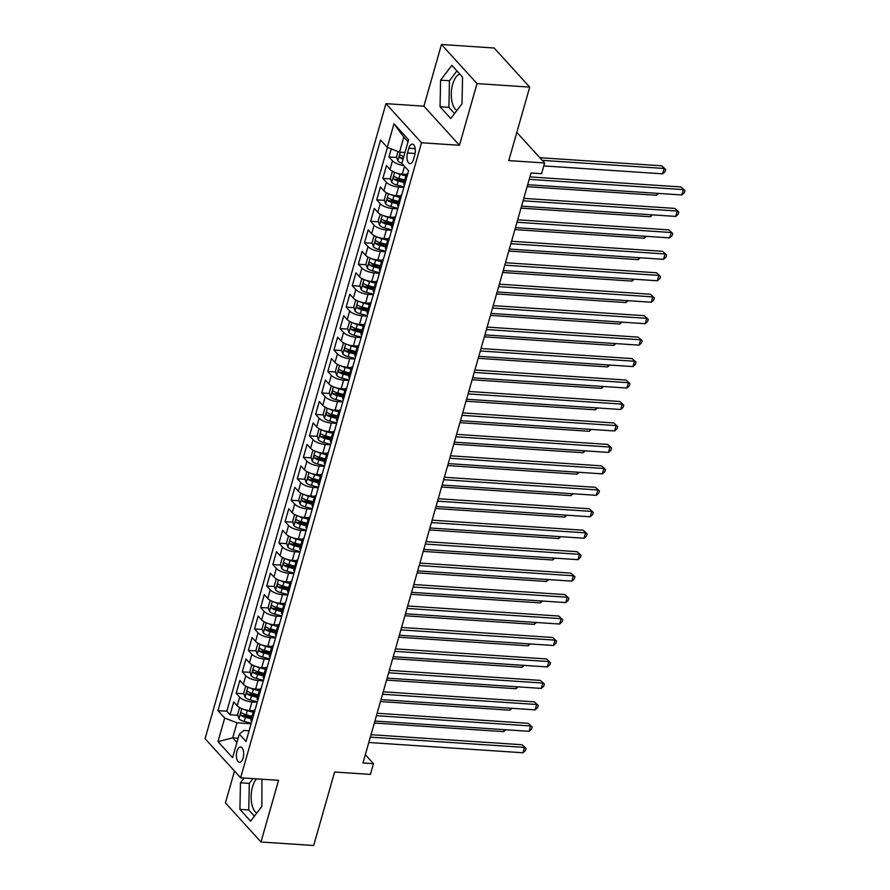 <?xml version="1.0" encoding="UTF-8"?>
<svg xmlns="http://www.w3.org/2000/svg" width="890" height="890" viewBox="0 0 890 890"><rect width="100%" height="100%" fill="white"/><g stroke="black" fill="none" stroke-linecap="round" stroke-linejoin="round"><path stroke-width="1.33" d="M256.554 778.85A18.69 8.811 -86.2 0 0 252.515 786.905A18.69 8.811 -86.2 0 0 256.721 813.115M243.115 757.98A7.665 3.616 -86.2 0 0 240.545 746.955A7.665 3.616 -86.2 0 0 236.963 751.216A7.665 3.616 -86.2 0 0 239.532 762.252A7.665 3.616 -86.2 0 0 243.115 757.98M456.859 110.505A18.69 8.811 93.8 0 1 452.665 84.283A18.69 8.811 93.8 0 1 459.796 74.081M234.504 771.063L225.437 802.891L260.993 841.996L313.68 845.5L334.618 772.019L370.44 774.4L373.5 763.676L365.323 754.687M385.96 103.652L205.067 738.689L240.623 777.793L421.515 142.756L385.96 103.652L423.907 106.177L459.451 145.281L477.029 83.604L441.473 44.5L423.907 106.177M441.473 44.5L494.161 48.004L529.717 87.109L508.791 160.589L544.613 162.97L516.812 132.399M477.029 83.604L529.717 87.109M391.244 148.908L388.952 156.963L396.762 157.474M406.441 174.462L402.291 174.184A9.579 3.493 -164.1 0 1 390.009 169.4L386.505 165.54L382.834 178.412L390.654 178.935M396.873 179.346L404.383 179.847M400.322 195.911L396.172 195.644A9.579 3.493 15.9 0 1 383.901 190.849L380.397 186.989L376.726 199.872L384.547 200.384M390.755 200.795L398.275 201.296M394.214 217.371L390.065 217.093A9.579 3.493 15.9 0 1 377.794 212.31L374.278 208.449L370.618 221.321L378.428 221.844M384.647 222.255L392.167 222.756M388.107 238.82L383.957 238.542A9.579 3.493 15.9 0 1 371.675 233.759L368.171 229.898L364.5 242.77L372.32 243.293M378.539 243.704L386.049 244.205M381.988 260.281L377.838 260.002A9.579 3.493 15.9 0 1 365.568 255.208L362.063 251.358L358.392 264.23L366.213 264.753M372.421 265.164L379.941 265.665M375.88 281.73L371.731 281.451A9.579 3.493 15.9 0 1 359.46 276.668L355.944 272.807L352.284 285.679L360.094 286.202M366.313 286.613L373.833 287.114M369.773 303.19L365.623 302.911A9.579 3.493 15.9 0 1 353.341 298.117L349.837 294.267L346.166 307.139L353.986 307.651M360.205 308.074L367.715 308.574M363.654 324.639L359.504 324.361A9.579 3.493 15.9 0 1 347.233 319.577L343.729 315.716L340.058 328.588L347.879 329.111M361.607 331.614L355.533 330.034A3.237 1.179 -164.1 0 1 354.131 329.545L361.607 330.023M357.546 346.088L353.397 345.821A9.579 3.493 15.9 0 1 341.126 341.026L337.61 337.176L333.95 350.048L341.76 350.56M355.499 353.063L349.425 351.494A3.237 1.179 -164.1 0 1 348.012 350.994L355.499 351.472M351.439 367.548L347.289 367.27A9.579 3.493 15.9 0 1 335.007 362.486L331.503 358.626L327.832 371.497L335.652 372.02M341.871 372.432L349.381 372.932M345.32 388.997L341.17 388.719A9.579 3.493 15.9 0 1 328.899 383.935L325.395 380.075L321.724 392.946L329.545 393.469M335.752 393.881L343.273 394.381M339.212 410.457L335.063 410.179A9.579 3.493 15.9 0 1 322.792 405.395L319.276 401.535L315.616 414.406L323.426 414.929M329.645 415.341L337.165 415.841M333.105 431.906L328.955 431.628A9.579 3.493 15.9 0 1 316.673 426.844L313.169 422.984L309.498 435.855L317.318 436.378M323.537 436.79L331.047 437.29M326.986 453.366L322.836 453.088A9.579 3.493 15.9 0 1 310.566 448.293L307.061 444.444L303.39 457.315L311.211 457.838M317.418 458.25L324.939 458.751M320.878 474.815L316.729 474.537A9.579 3.493 15.9 0 1 304.458 469.753L300.942 465.893L297.282 478.764L305.092 479.287M318.831 481.79L312.757 480.211A3.237 1.179 -164.1 0 1 311.344 479.721L318.831 480.2M314.771 496.264L310.621 495.997A9.579 3.493 15.9 0 1 298.339 491.202L294.835 487.353L291.164 500.224L298.984 500.736M312.724 503.239L306.638 501.671A3.237 1.179 -164.1 0 1 305.237 501.17L312.724 501.66M308.663 517.724L304.502 517.446A9.579 3.493 15.9 0 1 292.232 512.662L288.727 508.802L285.056 521.673L292.877 522.196M299.084 522.608L306.605 523.109M302.544 539.173L298.395 538.906A9.579 3.493 15.9 0 1 286.124 534.111L282.608 530.251L278.948 543.123L286.758 543.645M292.977 544.057L300.497 544.558M296.437 560.633L292.287 560.355A9.579 3.493 15.9 0 1 280.005 555.571L276.501 551.711L272.829 564.583L280.65 565.106M286.869 565.517L294.39 566.018M290.329 582.082L286.168 581.804A9.579 3.493 15.9 0 1 273.897 577.02L270.393 573.16L266.722 586.032L274.543 586.555M280.751 586.966L288.271 587.467M284.21 603.542L280.061 603.264A9.579 3.493 15.9 0 1 267.79 598.469L264.274 594.62L260.614 607.492L268.424 608.015M274.643 608.426L282.163 608.927M278.103 624.991L273.953 624.713A9.579 3.493 15.9 0 1 261.671 619.93L258.167 616.069L254.495 628.941L262.316 629.464M276.056 631.967L269.97 630.387A3.237 1.179 -164.1 0 1 268.569 629.898L276.056 630.376M271.995 646.452L267.834 646.173A9.579 3.493 15.9 0 1 255.564 641.379L252.059 637.529L248.388 650.401L256.209 650.913M262.416 651.335L269.937 651.836M265.876 667.901L261.727 667.622A9.579 3.493 15.9 0 1 249.456 662.839L245.94 658.978L242.28 671.85L250.101 672.373M263.829 674.876L257.755 673.296A3.237 1.179 -164.1 0 1 256.342 672.807L263.829 673.285M259.769 689.35L255.619 689.082A9.579 3.493 15.9 0 1 243.337 684.288L239.833 680.427L236.162 693.31L243.982 693.822M250.201 694.233L257.722 694.734M544.613 162.97L541.565 173.695L531.019 172.994L362.964 762.975L373.5 763.676M408.844 148.263L407.498 152.98A7.431 3.504 -86.2 0 0 409.99 163.66A7.431 3.504 -86.2 0 0 413.461 159.532L414.807 154.816A7.431 3.504 -86.2 0 0 412.315 144.124A7.431 3.504 -86.2 0 0 408.844 148.263L415.207 148.686M249.1 730.768L243.905 730.423L239.321 734.094L246.041 741.492L408.599 170.813L401.88 163.415L408.599 139.819L393.992 123.754L387.272 147.351L380.542 139.953L217.983 710.632L224.714 718.03L236.985 722.814L232.713 737.832L236.929 742.471M239.321 734.094L232.59 757.69L217.983 741.626L224.714 718.03M257.21 702.299L251.948 701.954A9.579 3.493 -164.1 0 1 239.677 697.159L236.162 693.31M253.661 710.81L249.5 710.531L251.948 701.954M263.318 680.85L258.055 680.494A9.579 3.493 -164.1 0 1 245.785 675.71L242.28 671.85M269.425 659.39L264.174 659.045A9.579 3.493 -164.1 0 1 251.892 654.25L248.388 650.401M275.544 637.941L270.282 637.585A9.579 3.493 -164.1 0 1 258.011 632.801L254.495 628.941M281.652 616.481L276.389 616.136A9.579 3.493 -164.1 0 1 264.119 611.352L260.614 607.492M287.759 595.032L282.508 594.676A9.579 3.493 -164.1 0 1 270.226 589.892L266.722 586.032M293.878 573.572L288.616 573.227A9.579 3.493 -164.1 0 1 276.345 568.443L272.829 564.583M299.986 552.123L294.724 551.778A9.579 3.493 -164.1 0 1 282.453 546.983L278.948 543.123M306.093 530.674L300.842 530.318A9.579 3.493 -164.1 0 1 288.56 525.534L285.056 521.673M312.212 509.214L306.95 508.869A9.579 3.493 -164.1 0 1 294.679 504.074L291.164 500.224M318.32 487.764L313.058 487.409A9.579 3.493 -164.1 0 1 300.787 482.625L297.282 478.764M324.427 466.304L319.176 465.959A9.579 3.493 -164.1 0 1 306.894 461.165L303.39 457.315M330.546 444.855L325.284 444.499A9.579 3.493 -164.1 0 1 313.013 439.716L309.498 435.855M336.654 423.395L331.392 423.05A9.579 3.493 -164.1 0 1 319.121 418.267L315.616 414.406M342.761 401.946L337.51 401.601A9.579 3.493 -164.1 0 1 325.228 396.807L321.724 392.946M348.88 380.497L343.618 380.141A9.579 3.493 -164.1 0 1 331.347 375.358L327.832 371.497M354.988 359.037L349.726 358.692A9.579 3.493 -164.1 0 1 337.455 353.897L333.95 350.048M361.095 337.588L355.844 337.232A9.579 3.493 -164.1 0 1 343.562 332.448L340.058 328.588M367.214 316.128L361.952 315.783A9.579 3.493 -164.1 0 1 349.681 310.988L346.166 307.139M373.322 294.679L368.06 294.323A9.579 3.493 -164.1 0 1 355.789 289.539L352.284 285.679M379.429 273.219L374.178 272.874A9.579 3.493 -164.1 0 1 361.896 268.09L358.392 264.23M385.548 251.77L380.286 251.425A9.579 3.493 -164.1 0 1 368.015 246.63L364.5 242.77M391.656 230.321L386.394 229.965A9.579 3.493 -164.1 0 1 374.123 225.181L370.618 221.321M397.763 208.861L392.512 208.516A9.579 3.493 -164.1 0 1 380.23 203.721L376.726 199.872M403.882 187.412L398.62 187.056A9.579 3.493 -164.1 0 1 386.349 182.272L382.834 178.412M403.782 165.518A9.579 3.493 -164.1 0 1 392.457 160.812L388.952 156.963M387.439 147.417L226.839 711.221L230.054 714.759L237.875 715.282M249.5 710.531A9.579 3.493 15.9 0 1 237.23 705.748L233.725 701.887L230.054 714.759M404.483 185.298A9.579 3.493 -164.1 0 1 403.838 183.396L406.274 174.818A9.579 3.493 -164.1 0 1 407.831 173.539M406.919 176.721A9.579 3.493 -164.1 0 1 406.274 174.818M408.043 141.766L403.826 137.127L399.543 152.145L387.272 147.351M404.983 152.502L399.543 152.145M459.451 145.281L421.515 142.756M260.993 841.996L278.559 780.319L240.623 777.793M238.153 738.199L232.713 737.832L217.983 741.626M251.091 723.759L236.985 722.814M244.083 715.694L251.603 716.194M400.811 198.17A9.579 3.493 -164.1 0 1 400.166 196.267A9.579 3.493 -164.1 0 1 401.713 194.988M398.442 195.789L400.177 196.245L397.719 204.845A9.579 3.493 15.9 0 0 398.364 206.758M394.704 219.63A9.579 3.493 -164.1 0 1 394.059 217.727A9.579 3.493 -164.1 0 1 395.605 216.448M392.323 217.249L394.059 217.694L391.611 226.305A9.579 3.493 15.9 0 0 392.256 228.207M388.585 241.079A9.579 3.493 -164.1 0 1 387.94 239.176A9.579 3.493 -164.1 0 1 389.497 237.897M387.94 239.176L385.503 247.754A9.579 3.493 15.9 0 0 386.149 249.656M382.478 262.539A9.579 3.493 -164.1 0 1 381.832 260.625A9.579 3.493 -164.1 0 1 383.379 259.357M381.832 260.625L379.385 269.214A9.579 3.493 15.9 0 0 380.03 271.116M376.37 283.988A9.579 3.493 -164.1 0 1 375.725 282.086A9.579 3.493 -164.1 0 1 377.271 280.806M373.989 281.607L375.725 282.052L373.277 290.663A9.579 3.493 15.9 0 0 373.922 292.565M370.251 305.437A9.579 3.493 -164.1 0 1 369.606 303.534A9.579 3.493 -164.1 0 1 371.163 302.255M369.606 303.534L367.17 312.123A9.579 3.493 15.9 0 0 367.815 314.025M364.144 326.897A9.579 3.493 -164.1 0 1 363.498 324.995A9.579 3.493 -164.1 0 1 365.045 323.715M363.498 324.995L361.051 333.572A9.579 3.493 15.9 0 0 361.696 335.474M358.036 348.346A9.579 3.493 -164.1 0 1 357.391 346.444A9.579 3.493 -164.1 0 1 358.937 345.164M355.655 345.965L357.391 346.421L354.943 355.032A9.579 3.493 15.9 0 0 355.588 356.935M351.917 369.806A9.579 3.493 -164.1 0 1 351.272 367.904A9.579 3.493 -164.1 0 1 352.829 366.624M351.272 367.904L348.836 376.481A9.579 3.493 15.9 0 0 349.481 378.384M345.81 391.255A9.579 3.493 -164.1 0 1 345.164 389.353A9.579 3.493 -164.1 0 1 346.711 388.073M345.164 389.353L342.717 397.93A9.579 3.493 15.9 0 0 343.362 399.832M339.702 412.715A9.579 3.493 -164.1 0 1 339.057 410.802A9.579 3.493 -164.1 0 1 340.603 409.534M337.321 410.323L339.057 410.78L336.609 419.39A9.579 3.493 15.9 0 0 337.254 421.293M333.583 434.164A9.579 3.493 -164.1 0 1 332.938 432.262A9.579 3.493 -164.1 0 1 334.495 430.983M332.938 432.262L330.502 440.839A9.579 3.493 15.9 0 0 331.147 442.742M327.476 455.613A9.579 3.493 -164.1 0 1 326.83 453.711A9.579 3.493 -164.1 0 1 328.377 452.432M326.83 453.711L324.383 462.299A9.579 3.493 15.9 0 0 325.028 464.202M321.368 477.073A9.579 3.493 -164.1 0 1 320.723 475.171A9.579 3.493 -164.1 0 1 322.269 473.892M318.987 474.693L320.723 475.138L318.275 483.748A9.579 3.493 15.9 0 0 318.92 485.651M315.249 498.522A9.579 3.493 -164.1 0 1 314.604 496.62A9.579 3.493 -164.1 0 1 316.161 495.341M312.88 496.142L314.615 496.598L312.168 505.209A9.579 3.493 15.9 0 0 312.813 507.111M309.142 519.982A9.579 3.493 -164.1 0 1 308.496 518.08A9.579 3.493 -164.1 0 1 310.043 516.801M308.496 518.08L306.049 526.658A9.579 3.493 15.9 0 0 306.694 528.56M303.034 541.432A9.579 3.493 -164.1 0 1 302.389 539.529A9.579 3.493 -164.1 0 1 303.935 538.25M300.653 539.051L302.389 539.507L299.941 548.106A9.579 3.493 15.9 0 0 300.586 550.02M296.915 562.892A9.579 3.493 -164.1 0 1 296.27 560.989A9.579 3.493 -164.1 0 1 297.827 559.71M294.546 560.511L296.281 560.956L293.834 569.567A9.579 3.493 15.9 0 0 294.479 571.469M290.808 584.341A9.579 3.493 -164.1 0 1 290.162 582.438A9.579 3.493 -164.1 0 1 291.72 581.159M290.162 582.438L287.715 591.016A9.579 3.493 15.9 0 0 288.36 592.918M284.7 605.79A9.579 3.493 -164.1 0 1 284.055 603.887A9.579 3.493 -164.1 0 1 285.601 602.619M282.319 603.409L284.066 603.865L281.607 612.476A9.579 3.493 15.9 0 0 282.252 614.378M278.581 627.25A9.579 3.493 -164.1 0 1 277.936 625.347A9.579 3.493 -164.1 0 1 279.493 624.068M276.212 624.869L277.947 625.314L275.5 633.925A9.579 3.493 15.9 0 0 276.145 635.827M272.474 648.699A9.579 3.493 -164.1 0 1 271.828 646.796A9.579 3.493 -164.1 0 1 273.386 645.517M271.828 646.796L269.381 655.385A9.579 3.493 15.9 0 0 270.026 657.287M266.366 670.159A9.579 3.493 -164.1 0 1 265.721 668.256A9.579 3.493 -164.1 0 1 267.267 666.977M265.721 668.256L263.273 676.834A9.579 3.493 15.9 0 0 263.918 678.736M260.247 691.608A9.579 3.493 -164.1 0 1 259.602 689.706A9.579 3.493 -164.1 0 1 261.159 688.426M257.877 689.227L259.613 689.683L257.166 698.283A9.579 3.493 15.9 0 0 257.811 700.196M254.139 713.068A9.579 3.493 -164.1 0 1 253.494 711.166A9.579 3.493 -164.1 0 1 255.052 709.886M226.839 711.221L217.983 710.632M253.494 711.166L251.047 719.743A9.579 3.493 15.9 0 0 251.692 721.645M403.826 137.127L393.992 123.754M440.595 80.167L440.049 106.755L450.763 118.526L462.01 103.718L462.555 77.13L451.853 65.348L440.595 80.167L449.45 80.756L448.905 107.345L454.545 113.542M244.071 778.016L240.456 782.777L239.911 809.366L250.613 821.147L261.871 806.329L261.927 779.206M456.915 70.922L449.45 80.756M448.905 107.345L440.049 106.755M252.916 778.605L249.3 783.367L248.766 809.956L254.407 816.163M248.766 809.956L239.911 809.366M249.3 783.367L240.456 782.777M529.216 179.346L683.364 189.603L681.84 194.966L527.692 184.708M529.906 176.91L680.972 186.956L684.933 190.594L684.321 192.741L681.84 194.966M680.972 186.956L684.933 190.594M398.008 151.545L396.528 156.718L397.841 160.979A6.352 2.314 15.9 0 0 401.924 163.259M543.779 165.918L662.627 173.828L664.151 168.466L661.748 165.818L539.83 157.708M403.815 156.618A6.352 2.314 -164.1 0 1 400.723 155.138C399.387 155.149 399.143 156.017 399.988 157.708A6.352 2.314 15.9 0 0 403.081 159.188M661.748 165.818L665.709 169.467L664.151 168.466L542.232 160.356M665.709 169.467L665.097 171.603L662.627 173.828M523.109 200.795L677.257 211.052L675.732 216.415L521.573 206.157M523.798 198.359L674.854 208.416L678.814 212.054L678.202 214.201L675.732 216.415M674.854 208.416L678.814 212.054M516.99 222.244L671.149 232.513L669.614 237.875L515.466 227.618M517.691 219.808L668.746 229.865L672.707 233.503L672.095 235.65L669.614 237.875M668.746 229.865L672.707 233.503M510.882 243.704L665.03 253.962L663.506 259.324L509.358 249.066M511.572 241.268L662.638 251.314L666.599 254.963L665.987 257.11L663.506 259.324M662.638 251.314L666.599 254.963M504.775 265.153L658.923 275.411L657.399 280.773L503.239 270.516M505.464 262.717L656.52 272.774L660.48 276.412L659.879 278.559L657.399 280.773M656.52 272.774L660.48 276.412M393.324 171.726L392.256 171.737L390.421 178.167L391.734 182.428A6.352 2.314 15.9 0 0 397.04 185.087L404.027 186.889M396.773 173.105A6.352 2.314 15.9 0 0 400.088 174.351L405.974 175.886M404.55 174.34L406.285 174.785M404.817 179.958L398.931 178.434A6.352 2.314 -164.1 0 1 394.604 176.587C393.28 176.609 393.035 177.466 393.87 179.157A6.352 2.314 15.9 0 0 398.197 181.004L404.082 182.528M404.394 181.438L398.308 179.858A3.237 1.179 -164.1 0 1 396.907 179.368L393.87 179.157M527.125 186.666L656.509 195.277L657.076 193.319M658.589 193.419L656.509 195.277M387.217 193.174L386.138 193.186L384.313 199.627L385.626 203.888A6.352 2.314 15.9 0 0 390.921 206.536L397.908 208.349M390.654 194.554A6.352 2.314 15.9 0 0 393.981 195.811L399.866 197.335M398.698 201.407L392.824 199.883A6.352 2.314 -164.1 0 1 388.496 198.047C387.161 198.058 386.916 198.915 387.762 200.617A6.352 2.314 15.9 0 0 392.089 202.464L397.964 203.988M398.275 202.887L392.201 201.318A3.237 1.179 -164.1 0 1 390.799 200.817L387.762 200.617M521.017 208.127L650.401 216.737L650.957 214.768M652.481 214.868L650.401 216.737M381.098 214.624L380.03 214.646L378.194 221.076L379.507 225.337A6.352 2.314 15.9 0 0 384.814 227.996L391.8 229.798M384.547 216.014A6.352 2.314 15.9 0 0 387.873 217.26L393.747 218.784M392.59 222.867L386.705 221.343A6.352 2.314 -164.1 0 1 382.389 219.496C381.053 219.518 380.809 220.375 381.654 222.066A6.352 2.314 15.9 0 0 385.971 223.913L391.856 225.437M392.167 224.347L386.093 222.767A3.237 1.179 -164.1 0 1 384.68 222.278L381.654 222.066M514.909 229.576L644.293 238.186L644.85 236.217M646.374 236.328L644.293 238.186M374.99 236.084L373.922 236.095L372.087 242.536L373.399 246.786A6.352 2.314 15.9 0 0 378.706 249.445L385.693 251.258M378.439 237.463A6.352 2.314 15.9 0 0 381.754 238.72L387.639 240.244M386.216 238.698L387.951 239.143M386.483 244.316L380.597 242.792A6.352 2.314 -164.1 0 1 376.27 240.945C374.946 240.968 374.701 241.824 375.536 243.526A6.352 2.314 15.9 0 0 379.863 245.373L385.748 246.897M386.06 245.796L379.974 244.227A3.237 1.179 -164.1 0 1 378.573 243.727L375.536 243.526M508.791 251.036L638.174 259.646L638.742 257.677M640.255 257.777L638.174 259.646M498.656 286.613L652.815 296.871L651.28 302.233L497.132 291.976M499.357 284.177L650.412 294.223L654.373 297.872L653.761 300.008L651.28 302.233M650.412 294.223L654.373 297.872M368.883 257.533L367.804 257.544L365.979 263.985L367.292 268.246A6.352 2.314 15.9 0 0 372.587 270.894L379.574 272.707M372.32 258.923A6.352 2.314 15.9 0 0 375.647 260.169L381.532 261.693M380.108 260.147L381.843 260.603M380.364 265.776L374.49 264.252A6.352 2.314 -164.1 0 1 370.162 262.405C368.827 262.428 368.582 263.284 369.428 264.975A6.352 2.314 15.9 0 0 373.755 266.822L379.63 268.346M379.941 267.256L373.867 265.676A3.237 1.179 -164.1 0 1 372.465 265.175L369.428 264.975M502.683 272.485L632.067 281.095L632.623 279.126M634.147 279.226L632.067 281.095M492.548 308.062L646.696 318.32L645.172 323.682L491.024 313.425M493.238 305.626L644.304 315.683L648.265 319.321L647.653 321.468L645.172 323.682M644.304 315.683L648.265 319.321M362.764 278.993L361.696 279.004L359.86 285.434L361.173 289.695A6.352 2.314 15.9 0 0 366.48 292.354L373.466 294.167M366.213 280.372A6.352 2.314 15.9 0 0 369.539 281.629L375.413 283.154M374.256 287.225L368.371 285.701A6.352 2.314 -164.1 0 1 364.055 283.854C362.72 283.877 362.475 284.733 363.32 286.435A6.352 2.314 15.9 0 0 367.637 288.271L373.522 289.795M373.833 288.705L367.759 287.125A3.237 1.179 -164.1 0 1 366.346 286.636L363.32 286.435M496.576 293.945L625.959 302.555L626.515 300.586M628.04 300.686L625.959 302.555M486.441 329.522L640.589 339.78L639.065 345.142L484.905 334.885M487.13 327.086L638.186 337.132L642.146 340.77L641.545 342.917L639.065 345.142M638.186 337.132L642.146 340.77M356.656 300.442L355.588 300.453L353.753 306.894L355.066 311.155A6.352 2.314 15.9 0 0 360.372 313.803L367.359 315.616M360.105 301.821A6.352 2.314 15.9 0 0 363.42 303.078L369.305 304.603M367.882 303.056L369.617 303.512M368.149 308.685L362.263 307.15A6.352 2.314 -164.1 0 1 357.936 305.315C356.612 305.326 356.367 306.193 357.202 307.884A6.352 2.314 15.9 0 0 361.529 309.731L367.414 311.255M367.726 310.165L361.64 308.585A3.237 1.179 -164.1 0 1 360.239 308.085L357.202 307.884M490.457 315.394L619.841 324.005L620.408 322.035M621.921 322.136L619.841 324.005M480.322 350.972L634.481 361.229L632.946 366.591L478.798 356.334M481.023 348.535L632.078 358.592L636.038 362.23L635.427 364.377L632.946 366.591M632.078 358.592L636.038 362.23M350.549 321.902L349.47 321.913L347.645 328.343L348.958 332.604A6.352 2.314 15.9 0 0 354.253 335.263L361.24 337.076M353.986 323.281A6.352 2.314 15.9 0 0 357.313 324.527L363.198 326.063M361.774 324.516L363.509 324.961M362.03 330.134L356.156 328.61A6.352 2.314 -164.1 0 1 351.828 326.764C350.493 326.786 350.248 327.642 351.094 329.345A6.352 2.314 15.9 0 0 355.422 331.18L361.296 332.704M484.349 336.843L613.733 345.454L614.289 343.495M615.813 343.596L613.733 345.454M474.214 372.421L628.362 382.689L626.838 388.051L472.69 377.794M474.904 369.984L625.97 380.041L629.931 383.679L629.319 385.826L626.838 388.051M625.97 380.041L629.931 383.679M344.43 343.351L343.362 343.362L341.526 349.803L342.839 354.064A6.352 2.314 15.9 0 0 348.146 356.712L355.132 358.525M347.879 344.73A6.352 2.314 15.9 0 0 351.205 345.988L357.079 347.512M355.922 351.583L350.037 350.059A6.352 2.314 -164.1 0 1 345.721 348.224C344.386 348.235 344.141 349.091 344.986 350.793A6.352 2.314 15.9 0 0 349.303 352.64L355.188 354.164M478.242 358.303L607.625 366.914L608.181 364.945M609.706 365.045L607.625 366.914M468.107 393.881L622.255 404.138L620.731 409.5L466.571 399.243M468.796 391.444L619.852 401.501L623.812 405.139L623.211 407.286L620.731 409.5M619.852 401.501L623.812 405.139M338.322 364.8L337.254 364.822L335.419 371.252L336.732 375.513A6.352 2.314 15.9 0 0 342.038 378.172L349.025 379.974M341.771 366.191A6.352 2.314 15.9 0 0 345.086 367.436L350.972 368.961M349.548 367.425L351.283 367.87M349.815 373.043L343.929 371.519A6.352 2.314 -164.1 0 1 339.602 369.673C338.278 369.695 338.033 370.551 338.868 372.243A6.352 2.314 15.9 0 0 343.195 374.089L349.08 375.613M349.392 374.523L343.306 372.943A3.237 1.179 -164.1 0 1 341.905 372.454L338.868 372.243M472.123 379.752L601.506 388.363L602.074 386.394M603.598 386.505L601.506 388.363M461.988 415.33L616.147 425.587L614.612 430.96L460.464 420.692M462.689 412.893L613.744 422.95L617.705 426.588L617.093 428.735L614.612 430.96M613.744 422.95L617.705 426.588M332.215 386.26L331.136 386.271L329.311 392.713L330.624 396.962A6.352 2.314 15.9 0 0 335.919 399.621L342.906 401.435M335.652 387.639A6.352 2.314 15.9 0 0 338.979 388.897L344.864 390.421M343.44 388.874L345.175 389.319M343.696 394.493L337.822 392.968A6.352 2.314 -164.1 0 1 333.494 391.122C332.159 391.144 331.914 392.001 332.76 393.703A6.352 2.314 15.9 0 0 337.088 395.549L342.962 397.074M343.273 395.972L337.199 394.404A3.237 1.179 -164.1 0 1 335.797 393.903L332.76 393.703M466.015 401.212L595.399 409.823L595.955 407.854M597.479 407.954L595.399 409.823M455.88 436.79L610.028 447.047L608.504 452.409L454.356 442.152M456.57 434.353L607.636 444.399L611.597 448.048L610.985 450.184L608.504 452.409M607.636 444.399L611.597 448.048M326.096 407.709L325.028 407.731L323.192 414.161L324.505 418.422A6.352 2.314 15.9 0 0 329.812 421.07L336.798 422.884M329.545 409.1A6.352 2.314 15.9 0 0 332.871 410.346L338.745 411.87M337.588 415.953L331.703 414.428A6.352 2.314 -164.1 0 1 327.386 412.582C326.051 412.604 325.807 413.461 326.652 415.152A6.352 2.314 15.9 0 0 330.969 416.998L336.854 418.522M337.165 417.432L331.091 415.853A3.237 1.179 -164.1 0 1 329.678 415.352L326.652 415.152M459.907 422.661L589.291 431.272L589.848 429.303M591.372 429.403L589.291 431.272M449.773 458.239L603.921 468.496L602.397 473.858L448.237 463.601M450.462 455.802L601.518 465.859L605.478 469.497L604.877 471.644L602.397 473.858M601.518 465.859L605.478 469.497M443.654 479.699L597.813 489.956L596.289 495.318L442.13 485.061M444.355 477.263L595.41 487.308L599.37 490.957L598.759 493.093L596.289 495.318M595.41 487.308L599.37 490.957M437.546 501.148L591.705 511.405L590.17 516.767L436.022 506.51M438.236 498.712L589.302 508.769L593.263 512.406L592.651 514.553L590.17 516.767M589.302 508.769L593.263 512.406M431.439 522.597L585.587 532.865L584.062 538.228L429.903 527.97M432.128 520.172L583.184 530.218L587.144 533.855L586.543 536.003L584.062 538.228M583.184 530.218L587.144 533.855M425.32 544.057L579.479 554.314L577.955 559.677L423.796 549.419M426.021 541.621L577.076 551.678L581.037 555.316L580.425 557.463L577.955 559.677M577.076 551.678L581.037 555.316M419.212 565.506L573.371 575.763L571.836 581.137L417.688 570.868M419.902 563.07L570.968 573.127L574.929 576.765L574.317 578.912L571.836 581.137M570.968 573.127L574.929 576.765M413.105 586.966L567.253 597.223L565.729 602.586L411.569 592.328M413.794 584.53L564.85 594.576L568.81 598.225L568.209 600.372L565.729 602.586M564.85 594.576L568.81 598.225M406.986 608.415L561.145 618.672L559.621 624.035L405.462 613.777M407.687 605.979L558.742 616.036L562.702 619.674L562.091 621.821L559.621 624.035M558.742 616.036L562.702 619.674M400.878 629.875L555.037 640.133L553.502 645.495L399.354 635.238M401.568 627.439L552.634 637.485L556.595 641.134L555.983 643.27L553.502 645.495M552.634 637.485L556.595 641.134M394.771 651.324L548.919 661.582L547.394 666.944L393.235 656.687M395.46 648.888L546.516 658.945L550.487 662.583L549.875 664.73L547.394 666.944M546.516 658.945L550.487 662.583M388.652 672.784L542.811 683.042L541.287 688.404L387.128 678.147M389.353 670.348L540.408 680.394L544.369 684.032L543.757 686.179L541.287 688.404M540.408 680.394L544.369 684.032M382.544 694.233L536.703 704.491L535.168 709.853L381.02 699.596M383.234 691.797L534.3 701.854L538.261 705.492L537.649 707.639L535.168 709.853M534.3 701.854L538.261 705.492M376.437 715.682L530.585 725.951L529.061 731.313L374.901 721.056M377.126 713.246L528.182 723.303L532.153 726.941L531.541 729.088L529.061 731.313M528.182 723.303L532.153 726.941M370.318 737.143L524.477 747.4L522.953 752.762L368.794 742.505M371.019 734.706L522.074 744.752L526.034 748.401L525.423 750.548L522.953 752.762M522.074 744.752L526.034 748.401M319.988 429.169L318.92 429.18L317.085 435.611L318.397 439.871A6.352 2.314 15.9 0 0 323.704 442.53L330.691 444.344M323.437 430.549A6.352 2.314 15.9 0 0 326.752 431.806L332.637 433.33M331.214 431.784L332.949 432.228M331.481 437.402L325.595 435.878A6.352 2.314 -164.1 0 1 321.268 434.031C319.944 434.053 319.699 434.91 320.534 436.612A6.352 2.314 15.9 0 0 324.861 438.447L330.746 439.983M331.058 438.881L324.972 437.301A3.237 1.179 -164.1 0 1 323.571 436.812L320.534 436.612M453.789 444.121L583.173 452.732L583.74 450.763M585.264 450.863L583.173 452.732M313.881 450.618L312.802 450.629L310.977 457.071L312.29 461.332A6.352 2.314 15.9 0 0 317.585 463.979L324.572 465.793M317.318 452.009A6.352 2.314 15.9 0 0 320.645 453.255L326.53 454.779M325.106 453.233L326.841 453.689M325.362 458.862L319.488 457.327A6.352 2.314 -164.1 0 1 315.16 455.491C313.825 455.513 313.591 456.37 314.426 458.061A6.352 2.314 15.9 0 0 318.753 459.907L324.627 461.432M324.939 460.341L318.865 458.762A3.237 1.179 -164.1 0 1 317.463 458.261L314.426 458.061M447.681 465.57L577.065 474.181L577.621 472.212M579.145 472.312L577.065 474.181M307.762 472.078L306.694 472.089L304.858 478.52L306.171 482.781A6.352 2.314 15.9 0 0 311.478 485.439L318.464 487.253M311.211 473.458A6.352 2.314 15.9 0 0 314.537 474.715L320.411 476.239M319.254 480.311L313.369 478.787A6.352 2.314 -164.1 0 1 309.053 476.94C307.718 476.962 307.473 477.819 308.318 479.521A6.352 2.314 15.9 0 0 312.635 481.357L318.52 482.881M441.574 487.03L570.957 495.63L571.514 493.672M573.038 493.772L570.957 495.63M301.654 493.527L300.586 493.538L298.751 499.98L300.064 504.241A6.352 2.314 15.9 0 0 305.37 506.888L312.357 508.702M305.103 494.907A6.352 2.314 15.9 0 0 308.418 496.164L314.303 497.688M313.147 501.76L307.261 500.236A6.352 2.314 -164.1 0 1 302.934 498.4C301.61 498.411 301.365 499.279 302.2 500.97A6.352 2.314 15.9 0 0 306.527 502.817L312.412 504.341M435.455 508.479L564.839 517.09L565.406 515.121M566.93 515.221L564.839 517.09M295.547 514.976L294.468 514.999L292.643 521.429L293.956 525.69A6.352 2.314 15.9 0 0 299.251 528.349L306.238 530.151M298.984 516.367A6.352 2.314 15.9 0 0 302.311 517.613L308.196 519.137M306.772 517.602L308.507 518.047M307.028 523.22L301.154 521.696A6.352 2.314 -164.1 0 1 296.826 519.849C295.491 519.871 295.257 520.728 296.092 522.419A6.352 2.314 15.9 0 0 300.42 524.266L306.293 525.79M306.616 524.7L300.531 523.12A3.237 1.179 -164.1 0 1 299.129 522.63L296.092 522.419M429.347 529.928L558.731 538.539L559.287 536.581M560.811 536.681L558.731 538.539M289.428 536.436L288.36 536.447L286.524 542.889L287.837 547.139A6.352 2.314 15.9 0 0 293.144 549.798L300.13 551.611M292.877 537.816A6.352 2.314 15.9 0 0 296.203 539.073L302.077 540.597M300.92 544.669L295.035 543.145A6.352 2.314 -164.1 0 1 290.719 541.298C289.384 541.32 289.139 542.177 289.984 543.879A6.352 2.314 15.9 0 0 294.301 545.726L300.186 547.25M300.497 546.149L294.423 544.58A3.237 1.179 -164.1 0 1 293.01 544.079L289.984 543.879M423.24 551.388L552.623 559.999L553.18 558.03M554.704 558.13L552.623 559.999M283.32 557.885L282.252 557.908L280.417 564.338L281.73 568.599A6.352 2.314 15.9 0 0 287.036 571.247L294.023 573.06M286.769 559.276A6.352 2.314 15.9 0 0 290.084 560.522L295.97 562.046M294.812 566.129L288.927 564.605A6.352 2.314 -164.1 0 1 284.6 562.758C283.276 562.78 283.031 563.637 283.865 565.328A6.352 2.314 15.9 0 0 288.193 567.175L294.078 568.699M294.39 567.609L288.304 566.029A3.237 1.179 -164.1 0 1 286.903 565.528L283.865 565.328M417.121 572.837L546.505 581.448L547.072 579.479M548.596 579.59L546.505 581.448M277.213 579.346L276.145 579.357L274.309 585.798L275.622 590.048A6.352 2.314 15.9 0 0 280.917 592.707L287.904 594.52M280.65 580.725A6.352 2.314 15.9 0 0 283.977 581.982L289.862 583.506M288.438 581.96L290.173 582.405M288.694 587.578L282.82 586.054A6.352 2.314 -164.1 0 1 278.492 584.207C277.168 584.229 276.923 585.086 277.758 586.788A6.352 2.314 15.9 0 0 282.086 588.635L287.959 590.159M288.282 589.058L282.197 587.489A3.237 1.179 -164.1 0 1 280.795 586.988L277.758 586.788M411.013 594.298L540.397 602.908L540.953 600.939M542.477 601.039L540.397 602.908M271.094 600.794L270.026 600.806L268.19 607.247L269.503 611.508A6.352 2.314 15.9 0 0 274.81 614.156L281.796 615.969M274.543 602.185A6.352 2.314 15.9 0 0 277.869 603.431L283.743 604.955M282.586 609.038L276.701 607.514A6.352 2.314 -164.1 0 1 272.385 605.667C271.05 605.69 270.805 606.546 271.65 608.237A6.352 2.314 15.9 0 0 275.967 610.084L281.852 611.608M282.163 610.518L276.089 608.938A3.237 1.179 -164.1 0 1 274.676 608.437L271.65 608.237M404.906 615.747L534.289 624.357L534.846 622.388M536.37 622.488L534.289 624.357M264.986 622.255L263.918 622.266L262.083 628.696L263.396 632.957A6.352 2.314 15.9 0 0 268.702 635.616L275.689 637.429M268.435 623.634A6.352 2.314 15.9 0 0 271.75 624.891L277.636 626.415M276.478 630.487L270.593 628.963A6.352 2.314 -164.1 0 1 266.266 627.116C264.942 627.139 264.697 627.995 265.531 629.697A6.352 2.314 15.9 0 0 269.859 631.533L275.744 633.057M398.787 637.207L528.171 645.817L528.738 643.848M530.262 643.948L528.171 645.817M258.879 643.704L257.811 643.715L255.975 650.156L257.288 654.417A6.352 2.314 15.9 0 0 262.583 657.065L269.581 658.878M262.316 645.083A6.352 2.314 15.9 0 0 265.643 646.34L271.528 647.864M270.104 646.318L271.839 646.774M270.36 651.936L264.486 650.412A6.352 2.314 -164.1 0 1 260.158 648.576C258.834 648.587 258.589 649.455 259.424 651.146A6.352 2.314 15.9 0 0 263.752 652.993L269.637 654.517M269.948 653.427L263.863 651.847A3.237 1.179 -164.1 0 1 262.461 651.346L259.424 651.146M392.679 658.656L522.063 667.266L522.619 665.297M524.143 665.397L522.063 667.266M252.76 665.164L251.692 665.175L249.856 671.605L251.169 675.866A6.352 2.314 15.9 0 0 256.476 678.525L263.462 680.327M256.209 666.543A6.352 2.314 15.9 0 0 259.535 667.789L265.409 669.325M263.985 667.778L265.732 668.223M264.252 673.396L258.367 671.872A6.352 2.314 -164.1 0 1 254.051 670.025C252.716 670.048 252.471 670.904 253.316 672.595A6.352 2.314 15.9 0 0 257.633 674.442L263.518 675.966M386.572 680.105L515.955 688.715L516.511 686.757M518.036 686.857L515.955 688.715M246.652 686.613L245.584 686.624L243.749 693.065L245.062 697.326A6.352 2.314 15.9 0 0 250.368 699.974L257.355 701.787M250.101 687.992A6.352 2.314 15.9 0 0 253.416 689.249L259.302 690.774M258.144 694.845L252.259 693.321A6.352 2.314 -164.1 0 1 247.932 691.486C246.608 691.497 246.363 692.353 247.197 694.055A6.352 2.314 15.9 0 0 251.525 695.902L257.41 697.426M257.722 696.325L251.636 694.756A3.237 1.179 -164.1 0 1 250.235 694.256L247.197 694.055M380.453 701.565L509.837 710.176L510.404 708.206M511.928 708.307L509.837 710.176M240.545 708.062L239.477 708.084L237.641 714.514L238.954 718.775A6.352 2.314 15.9 0 0 244.249 721.434L251.247 723.236M243.982 709.452A6.352 2.314 15.9 0 0 247.309 710.698L253.194 712.223M251.77 710.687L253.505 711.132M252.026 716.305L246.152 714.781A6.352 2.314 -164.1 0 1 241.824 712.935C240.5 712.957 240.256 713.813 241.09 715.504A6.352 2.314 15.9 0 0 245.417 717.351L251.303 718.875M251.614 717.785L245.529 716.205A3.237 1.179 -164.1 0 1 244.127 715.716L241.09 715.504M374.345 723.014L503.729 731.625L504.285 729.655M505.809 729.767L503.729 731.625M255.619 689.082L258.055 680.494M261.727 667.622L264.174 659.045M267.834 646.173L270.282 637.585M273.953 624.713L276.389 616.136M280.061 603.264L282.508 594.676M286.168 581.804L288.616 573.227M292.287 560.355L294.724 551.778M298.395 538.906L300.842 530.318M304.502 517.446L306.95 508.869M310.621 495.997L313.058 487.409M316.729 474.537L319.176 465.959M322.836 453.088L325.284 444.499M328.955 431.628L331.392 423.05M335.063 410.179L337.51 401.601M341.17 388.719L343.618 380.141M347.289 367.27L349.726 358.692M353.397 345.821L355.844 337.232M359.504 324.361L361.952 315.783M365.623 302.911L368.06 294.323M371.731 281.451L374.178 272.874M377.838 260.002L380.286 251.425M383.957 238.542L386.394 229.965M390.065 217.093L392.512 208.516M396.172 195.644L398.62 187.056M402.291 174.184L404.527 166.33M390.009 169.4L392.457 160.812M237.23 705.748L239.677 697.159M243.337 684.288L245.785 675.71M249.456 662.839L251.892 654.25M255.564 641.379L258.011 632.801M261.671 619.93L264.119 611.352M267.79 598.469L270.226 589.892M273.897 577.02L276.345 568.443M280.005 555.571L282.453 546.983M286.124 534.111L288.56 525.534M292.232 512.662L294.679 504.074M298.339 491.202L300.787 482.625M304.458 469.753L306.894 461.165M310.566 448.293L313.013 439.716M316.673 426.844L319.121 418.267M322.792 405.395L325.228 396.807M328.899 383.935L331.347 375.358M335.007 362.486L337.455 353.897M341.126 341.026L343.562 332.448M347.233 319.577L349.681 310.988M353.341 298.117L355.789 289.539M359.46 276.668L361.896 268.09M365.568 255.208L368.015 246.63M371.675 233.759L374.123 225.181M377.794 212.31L380.23 203.721M383.901 190.849L386.349 182.272M415.107 153.481L407.498 152.98M400.278 152.19L397.808 160.868M403.014 157.908L399.988 157.708M394.559 172.293L391.7 182.328M398.197 181.004L397.04 185.087M400.088 174.351L398.931 178.434M388.441 193.742L385.593 203.777M392.089 202.464L390.921 206.536M393.981 195.811L392.824 199.883M382.333 215.202L379.474 225.226M385.971 223.913L384.814 227.996M387.873 217.26L386.705 221.343M376.225 236.651L373.366 246.686M379.863 245.373L378.706 249.445M381.754 238.72L380.597 242.792M370.107 258.1L367.259 268.135M373.755 266.822L372.587 270.894M375.647 260.169L374.49 264.252M363.999 279.56L361.14 289.595M367.637 288.271L366.48 292.354M369.539 281.629L368.371 285.701M357.891 301.009L355.032 311.044M361.529 309.731L360.372 313.803M363.42 303.078L362.263 307.15M351.772 322.469L348.925 332.504M355.422 331.18L354.253 335.263M357.313 324.527L356.156 328.61M354.131 329.545L351.094 329.345M345.665 343.918L342.806 353.953M349.303 352.64L348.146 356.712M351.205 345.988L350.037 350.059M348.012 350.994L344.986 350.793M339.557 365.378L336.698 375.402M343.195 374.089L342.038 378.172M345.086 367.436L343.929 371.519M333.439 386.827L330.591 396.862M337.088 395.549L335.919 399.621M338.979 388.897L337.822 392.968M327.331 408.276L324.472 418.311M330.969 416.998L329.812 421.07M332.871 410.346L331.703 414.428M321.223 429.736L318.364 439.771M324.861 438.447L323.704 442.53M326.752 431.806L325.595 435.878M315.105 451.186L312.257 461.22M318.753 459.907L317.585 463.979M320.645 453.255L319.488 457.327M308.997 472.646L306.138 482.68M312.635 481.357L311.478 485.439M314.537 474.715L313.369 478.787M311.344 479.721L308.318 479.521M302.889 494.095L300.03 504.129M306.527 502.817L305.37 506.888M308.418 496.164L307.261 500.236M305.237 501.17L302.2 500.97M296.771 515.555L293.923 525.578M300.42 524.266L299.251 528.349M302.311 517.613L301.154 521.696M290.663 537.004L287.804 547.038M294.301 545.726L293.144 549.798M296.203 539.073L295.035 543.145M284.555 558.453L281.696 568.488M288.193 567.175L287.036 571.247M290.084 560.522L288.927 564.605M278.437 579.913L275.589 589.948M282.086 588.635L280.917 592.707M283.977 581.982L282.82 586.054M272.329 601.362L269.47 611.397M275.967 610.084L274.81 614.156M277.869 603.431L276.701 607.514M266.221 622.822L263.362 632.857M269.859 631.533L268.702 635.616M271.75 624.891L270.593 628.963M268.569 629.898L265.531 629.697M260.103 644.271L257.255 654.306M263.752 652.993L262.583 657.065M265.643 646.34L264.486 650.412M253.995 665.731L251.136 675.766M257.633 674.442L256.476 678.525M259.535 667.789L258.367 671.872M256.342 672.807L253.316 672.595M247.887 687.18L245.028 697.215M251.525 695.902L250.368 699.974M253.416 689.249L252.259 693.321M241.78 708.64L238.921 718.664M245.417 717.351L244.249 721.434M247.309 710.698L246.152 714.781"/></g></svg>
